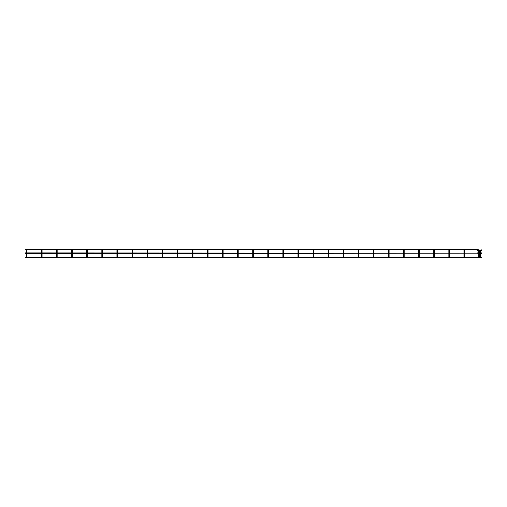 <?xml version="1.0" encoding="UTF-8"?>
<svg xmlns="http://www.w3.org/2000/svg" width="507" height="507" viewBox="0 0 507 507"><rect width="100%" height="100%" fill="white"/><g stroke="black" fill="none" stroke-linecap="round" stroke-linejoin="round"><path stroke-width="0.76" d="M478.418 250.179L476.935 249.298A0.589 0.589 0 0 0 476.523 249.127L25.35 249.127L25.35 249.698L26.484 249.698L26.694 250.179L26.903 249.698L41.574 249.698L41.783 250.179L41.992 249.698L56.657 249.698L56.866 250.179L57.076 249.698L71.747 249.698L71.956 250.179L72.165 249.698L86.836 249.698L87.046 250.179L87.255 249.698L101.926 249.698L102.135 250.179L102.338 249.698L117.009 249.698L117.218 250.179L117.428 249.698L132.099 249.698L132.308 250.179L132.517 249.698L147.188 249.698L147.398 250.179L147.607 249.698L162.272 249.698L162.481 250.179L162.69 249.698L177.361 249.698L177.57 250.179L177.78 249.698L192.451 249.698L192.66 250.179L192.869 249.698L207.54 249.698L207.75 250.179L207.959 249.698L222.624 249.698L222.833 250.179L223.042 249.698L237.713 249.698L237.922 250.179L238.132 249.698L252.803 249.698L253.012 250.179L253.221 249.698L267.892 249.698L268.095 250.179L268.304 249.698L282.976 249.698L283.185 250.179L283.394 249.698L298.065 249.698L298.274 250.179L298.484 249.698L313.155 249.698L313.364 250.179L313.573 249.698L328.238 249.698L328.447 250.179L328.656 249.698L343.328 249.698L343.537 250.179L343.746 249.698L358.417 249.698L358.626 250.179L358.836 249.698L373.507 249.698L373.716 250.179L373.925 249.698L388.59 249.698L388.799 250.179L389.008 249.698L403.68 249.698L403.889 250.179L404.098 249.698L418.769 249.698L418.978 250.179L419.188 249.698L433.853 249.698L434.062 250.179L434.271 249.698L448.942 249.698L449.151 250.179L449.36 249.698L464.032 249.698L464.241 250.179L464.45 249.698L476.523 249.698L477.41 250.585A0.589 0.589 0 0 0 477.828 250.756L478.418 250.756M464.241 250.179L464.526 249.894L463.956 249.894L464.526 249.894L463.956 249.894L463.956 250.483L463.956 249.894M449.151 250.179L449.151 249.609L448.866 249.894L449.436 249.894L448.866 249.894L448.866 250.483L448.866 249.894M433.777 252.911L433.777 249.894L434.353 249.894L433.777 249.894L434.353 249.894L434.353 250.483L433.777 250.483L434.353 250.483L434.353 249.894M418.693 252.911L418.693 249.894L419.264 249.894L418.693 249.894L419.264 249.894L419.264 250.483L418.693 250.483L419.264 250.483L419.264 249.894M403.604 252.911L403.604 249.894L404.174 249.894L403.604 249.894L404.174 249.894L404.174 250.483L403.604 250.483L404.174 250.483L404.174 249.894M388.514 252.911L388.514 249.894L389.091 249.894L388.514 249.894L389.091 249.894L389.091 250.483L388.514 250.483L389.091 250.483L389.091 249.894M373.425 252.911L373.425 249.894L374.001 249.894L373.425 249.894L374.001 249.894L374.001 250.483L373.425 250.483L374.001 250.483L374.001 249.894M358.341 252.911L358.341 249.894L358.912 249.894L358.341 249.894L358.912 249.894L358.912 250.483L358.341 250.483L358.912 250.483L358.912 249.894M343.252 252.911L343.252 249.894L343.822 249.894L343.252 249.894L343.822 249.894L343.822 250.483L343.252 250.483L343.822 250.483L343.822 249.894M328.162 252.911L328.162 249.894L328.739 249.894L328.162 249.894L328.739 249.894L328.739 250.483L328.162 250.483L328.739 250.483L328.739 249.894M313.364 250.179L313.364 249.609L313.072 249.894L313.649 249.894L313.072 249.894L313.072 250.483L313.072 249.894M298.274 250.179L298.56 249.894L297.989 249.894L298.56 249.894L297.989 249.894L297.989 250.483L297.989 249.894M283.185 250.179L283.47 249.894L282.9 249.894L283.47 249.894L282.9 249.894L282.9 250.483L282.9 249.894M268.095 250.179L268.387 249.894L267.81 249.894L268.387 249.894L267.81 249.894L267.81 250.483L267.81 249.894M253.012 250.179L253.012 249.609L252.727 249.894L253.297 249.894L252.727 249.894L252.727 250.483L252.727 249.894M237.922 250.179L238.208 249.894L237.637 249.894L238.208 249.894L237.637 249.894L237.637 250.483L237.637 249.894M222.833 250.179L223.124 249.894L222.548 249.894L223.124 249.894L222.548 249.894L222.548 250.483L222.548 249.894M207.75 250.179L207.75 249.609L207.458 249.894L208.035 249.894L207.458 249.894L207.458 250.483L207.458 249.894M192.66 250.179L192.945 249.894L192.375 249.894L192.945 249.894L192.375 249.894L192.375 250.483L192.375 249.894M177.57 250.179L177.856 249.894L177.285 249.894L177.856 249.894L177.285 249.894L177.285 250.483L177.285 249.894M162.481 249.609L162.481 250.179L162.481 249.609M147.398 249.609L147.398 250.179L147.398 249.609M132.308 249.609L132.308 250.179L132.308 249.609M117.218 249.609L117.218 250.179L117.218 249.609M102.135 249.609L102.135 250.179L102.135 249.609M87.046 249.609L87.046 250.179L87.046 249.609M71.956 249.609L71.956 250.179L71.956 249.609M56.866 249.609L56.866 250.179L56.866 249.609M41.783 249.609L41.783 250.179L41.783 249.609M26.694 249.609L26.694 250.179L26.694 249.609M478.988 250.756L479.666 250.756M478.988 250.179L479.666 250.179M480.243 250.179L481.244 249.774L481.65 250.179L481.244 250.585A0.589 0.589 0 0 1 480.832 250.756L480.243 250.756M476.935 249.298L476.529 249.704L476.523 249.127M481.65 253.196L481.244 253.196L481.65 253.196M481.65 257.588L481.244 257.588L481.65 257.588M480.161 250.179L479.952 249.698L479.742 250.179M479.952 249.698L479.952 250.274L479.952 249.698M478.912 250.179L478.703 249.698L478.494 250.179M478.703 249.698L478.703 250.274L478.703 249.698M477.828 250.756L477.828 250.179L477.41 250.585M481.244 250.585L480.839 250.179L480.832 250.756M25.35 252.911L477.816 253.196L25.35 253.487M480.243 252.911L481.042 252.911L481.042 253.487L480.243 253.487M25.35 257.303L477.816 257.588L25.35 257.873M480.243 257.303L481.042 257.303L481.042 257.873L480.243 257.873L480.243 250.572L479.666 250.572L480.243 250.572L480.243 249.983M464.526 250.483L464.526 252.911M464.526 253.487L464.526 257.303M463.956 250.483L463.956 252.911M463.956 253.487L463.956 257.303M449.436 250.483L449.436 252.911M449.436 253.487L449.436 257.303M448.866 250.483L448.866 252.911M448.866 253.487L448.866 257.303M434.353 250.483L434.353 252.911M434.353 253.487L434.353 257.303M433.777 253.487L433.777 257.303M419.264 250.483L419.264 252.911M419.264 253.487L419.264 257.303M418.693 253.487L418.693 257.303M404.174 250.483L404.174 252.911M404.174 253.487L404.174 257.303M403.604 253.487L403.604 257.303M389.091 250.483L389.091 252.911M389.091 253.487L389.091 257.303M388.514 253.487L388.514 257.303M374.001 250.483L374.001 252.911M374.001 253.487L374.001 257.303M373.425 253.487L373.425 257.303M358.912 250.483L358.912 252.911M358.912 253.487L358.912 257.303M358.341 253.487L358.341 257.303M343.822 250.483L343.822 252.911M343.822 253.487L343.822 257.303M343.252 253.487L343.252 257.303M328.739 257.303L328.739 253.487L328.739 257.303M328.739 252.911L328.739 250.483L328.739 252.911M328.162 253.487L328.162 257.303M313.649 250.483L313.649 252.911M313.649 253.487L313.649 257.303M313.072 250.483L313.072 252.911M313.072 253.487L313.072 257.303M298.56 250.483L298.56 252.911M298.56 253.487L298.56 257.303M297.989 250.483L297.989 252.911M297.989 253.487L297.989 257.303M283.47 257.303L283.47 253.487L283.47 257.303M283.47 252.911L283.47 249.894L283.47 252.911M282.9 250.483L282.9 252.911M282.9 253.487L282.9 257.303M268.387 257.303L268.387 253.487L268.387 257.303M268.387 252.911L268.387 249.894L268.387 252.911M267.81 250.483L267.81 252.911M267.81 253.487L267.81 257.303M253.297 250.483L253.297 252.911M253.297 253.487L253.297 257.303M252.727 250.483L252.727 252.911M252.727 253.487L252.727 257.303M238.208 250.483L238.208 252.911M238.208 253.487L238.208 257.303M237.637 250.483L237.637 252.911M237.637 253.487L237.637 257.303M223.124 250.483L223.124 252.911M223.124 253.487L223.124 257.303M222.548 250.483L222.548 252.911M222.548 253.487L222.548 257.303M208.035 250.483L208.035 252.911M208.035 253.487L208.035 257.303M207.458 250.483L207.458 252.911M207.458 253.487L207.458 257.303M192.945 250.483L192.945 252.911M192.945 253.487L192.945 257.303M192.375 250.483L192.375 252.911M192.375 253.487L192.375 257.303M177.856 250.483L177.856 252.911M177.856 253.487L177.856 257.303M177.285 250.483L177.285 252.911M177.285 253.487L177.285 257.303M162.196 250.483L162.196 252.911M162.772 250.483L162.772 252.911M162.772 253.487L162.772 257.303M162.196 253.487L162.196 257.303M147.106 250.483L147.106 252.911M147.683 250.483L147.683 252.911M147.683 253.487L147.683 257.303M147.106 253.487L147.106 257.303M132.023 250.483L132.023 252.911M132.593 250.483L132.593 252.911M132.593 253.487L132.593 257.303M132.023 253.487L132.023 257.303M116.933 250.483L116.933 252.911M117.504 250.483L117.504 252.911M117.504 253.487L117.504 257.303M116.933 253.487L116.933 257.303M101.844 250.483L101.844 252.911M102.42 250.483L102.42 252.911M102.42 253.487L102.42 257.303M101.844 253.487L101.844 257.303M86.76 250.483L86.76 252.911M87.331 250.483L87.331 252.911M87.331 253.487L87.331 257.303M86.76 253.487L86.76 257.303M71.671 250.483L71.671 252.911M72.241 250.483L72.241 252.911M72.241 253.487L72.241 257.303M71.671 253.487L71.671 257.303M56.581 250.483L56.581 252.911M57.158 250.483L57.158 252.911M57.158 253.487L57.158 257.303M56.581 253.487L56.581 257.303M41.492 257.303L41.492 253.487L41.492 257.303M41.492 252.911L41.492 249.894L41.492 252.911M42.068 250.483L42.068 252.911M42.068 253.487L42.068 257.303M26.408 257.303L26.408 253.487L26.408 257.303M26.408 252.911L26.408 249.894L26.408 252.911M26.979 250.483L26.979 252.911M26.979 253.487L26.979 257.303M478.418 252.911L477.613 252.911M477.828 253.487L478.418 253.487M478.988 253.487L479.666 253.487M478.988 252.911L479.666 252.911M481.042 252.911L481.447 252.911M481.042 253.487L481.447 253.487M478.418 257.303L477.613 257.303M477.828 257.873L478.418 257.873L478.418 249.983M478.988 249.983L478.988 257.873L479.666 257.873L479.666 249.983M478.988 257.303L479.666 257.303M481.042 257.303L481.447 257.303M481.042 257.873L481.447 257.873"/></g></svg>
